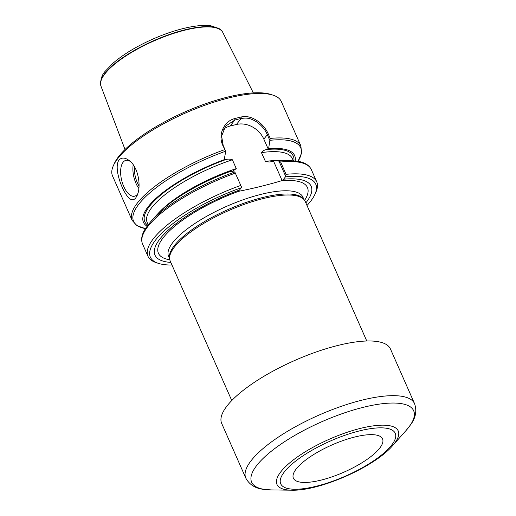 <?xml version="1.0" encoding="UTF-8"?>
<svg xmlns="http://www.w3.org/2000/svg" width="516" height="516" viewBox="0 0 516 516"><rect width="100%" height="100%" fill="white"/><g stroke="black" fill="none" stroke-linecap="round" stroke-linejoin="round"><path stroke-width="0.77" d="M305.853 202.885A85.327 26.039 156.2 0 0 283.606 179.194L285.464 176.853L285.445 175.801L278.963 161.102L273.932 160.766L273.577 161.218L269.797 161.992L265.566 161.714L261.438 152.626C262.65 150.917 264.456 149.879 266.862 149.511L268.617 148.718L269.855 140.449L267.32 134.702C265.16 129.574 261.451 125.214 256.207 121.628C249.738 117.796 246.622 117.738 241.172 118.467A91.119 27.806 156.2 0 0 234.87 120.022L225.556 126.149L221.622 136.114L223.202 145.557L225.737 151.304L224.144 160.018L225.537 159.676C227.788 158.902 230.071 158.934 232.387 159.773L236.283 168.616L232.542 171.228L230.994 171.699M307.001 205.491A90.384 27.58 156.2 0 0 314.966 194.229A90.384 27.58 156.2 0 0 285.464 176.853M241.333 186.657L234.819 171.996L241.333 186.657L241.346 187.708L239.495 190.049A85.327 26.039 156.2 0 0 163.791 234.477A85.327 26.039 156.2 0 0 170.835 262.431M241.346 187.708A90.384 27.58 156.2 0 0 164.436 230.652A90.384 27.58 156.2 0 0 158.296 263.328A90.384 27.58 156.2 0 0 171.989 265.037M314.966 194.229L315.927 192.081A92.229 28.148 156.2 0 0 316.74 181.864A92.229 28.148 156.2 0 0 286.064 174.324L285.445 175.801M278.963 161.102L280.627 162.005L286.064 174.324M279.124 161.095A91.306 27.864 156.2 0 1 289.553 160.566L281.613 160.463A82.624 25.213 156.2 0 0 273.932 160.766M295.171 160.902A82.624 25.213 156.2 0 0 268.617 148.718M225.737 151.304L222.777 145.357C217.758 134.76 223.97 121.163 234.793 118.57A92.229 28.148 -23.8 0 1 241.172 117.003C251.505 114.391 263.889 123.414 268.346 134.147L270.236 138.436L269.855 140.449M270.236 138.436A92.229 28.148 156.2 0 1 300.905 145.976L281.297 101.51A92.229 28.148 156.2 0 0 273.209 95.215A92.229 28.148 156.2 0 0 193.9 109.444A92.229 28.148 156.2 0 0 118.138 158.102A92.229 28.148 156.2 0 0 113.339 165.726A92.229 28.148 156.2 0 0 112.533 175.943L132.141 220.409A92.229 28.148 156.2 0 1 137.746 202.569A92.229 28.148 156.2 0 1 224.666 149.646M119.002 160.037C121.763 157.186 125.285 157.451 129.568 160.837C138.14 167.158 141.474 185.863 137.217 195.338L135.727 197.963C134.225 199.782 132.56 200.234 130.716 199.324C123.782 195.764 112.856 168.39 119.002 160.037M240.495 185.534A92.229 28.148 156.2 0 0 147.976 256.297A92.229 28.148 156.2 0 0 156.064 262.586L158.296 263.328M234.819 171.996A91.306 27.864 156.2 0 0 150.575 221.861L155.851 215.927A82.624 25.213 156.2 0 1 229.814 171.622L234.845 171.951M224.499 159.567A82.624 25.213 156.2 0 0 147.034 226.234M273.209 95.215L270.971 94.48A90.384 27.58 156.2 0 0 193.248 108.418A90.384 27.58 156.2 0 0 119.002 156.109A90.384 27.58 156.2 0 0 114.307 163.578L113.339 165.726M137.856 193.552A18.447 8.772 76.2 0 1 137.295 194.371A18.447 8.772 76.2 0 1 134.612 196.209A18.447 8.772 76.2 0 1 121.686 180.394A18.447 8.772 76.2 0 1 125.801 160.386A18.447 8.772 76.2 0 1 130.335 161.514M268.262 149.169L263.831 139.12A22.136 18.26 38.3 0 0 236.418 124.485L230.117 126.039A22.136 18.26 38.3 0 0 223.589 129.232M239.495 190.049L238.018 191.481L238.637 191.313C253.021 188.488 267.307 184.973 281.504 180.761L282.136 180.626L273.577 161.218M282.136 180.626L283.606 179.194M231.755 400.545L170.196 260.986A73.782 22.517 -23.8 0 1 169.667 259.103A73.782 22.517 -23.8 0 1 228.62 210.605A73.782 22.517 -23.8 0 1 304.182 199.776A73.782 22.517 -23.8 0 1 305.214 201.434L366.766 340.999M169.667 259.103L169.48 257.768A73.414 22.401 -23.8 0 1 228.137 209.509A73.414 22.401 -23.8 0 1 303.318 198.737L304.182 199.776M253.343 92.899L222.783 32.418A66.577 20.317 156.2 0 0 222.157 31.424A66.577 20.317 156.2 0 0 167.597 35.469A66.577 20.317 156.2 0 0 105.141 73.569A66.577 20.317 156.2 0 0 100.659 85.011A66.577 20.317 156.2 0 0 100.968 86.146L125.02 149.498M355.034 436.942A48.717 14.867 156.2 0 0 307.291 458.827A48.717 14.867 156.2 0 0 295.281 480.383A48.717 14.867 156.2 0 0 320.907 480.151A48.717 14.867 156.2 0 0 382.885 441.741A48.717 14.867 156.2 0 0 355.034 436.942M338.38 345.327A92.229 28.148 -23.8 0 1 390.457 349.01L414.58 403.699A92.229 28.148 -23.8 0 0 362.503 400.016A92.229 28.148 -23.8 0 0 245.816 478.132L221.693 423.442A92.229 28.148 -23.8 0 1 338.38 345.327M316.74 181.864L311.303 169.545A92.229 28.148 156.2 0 0 280.627 162.005M278.846 160.482A79.316 24.207 156.2 0 0 265.334 161.463M293.307 160.728L292.34 158.547A79.316 24.207 156.2 0 0 261.438 152.626M293.914 160.779A81.16 24.768 156.2 0 0 266.862 149.511M300.905 145.976L301.525 153.175L298.035 161.315A91.306 27.864 156.2 0 0 269.958 140.313M235.064 173.215A92.229 28.148 156.2 0 0 142.539 243.978C140.7 239.327 141.79 233.993 145.828 227.988L150.575 221.861M236.283 168.616A79.316 24.207 156.2 0 0 157.735 213.901M232.387 159.773A79.316 24.207 156.2 0 0 147.202 222.564L148.169 224.744M225.537 159.676A81.16 24.768 156.2 0 0 147.795 225.221M225.653 151.207A91.306 27.864 156.2 0 0 145.693 196.635A91.306 27.864 156.2 0 0 145.422 228.614L137.043 225.718L132.141 220.409M138.849 188.488A18.447 8.772 76.2 0 1 133.205 164.798M134.502 166.797A17.338 8.25 -103.8 0 0 139.03 185.979M236.418 124.485L241.172 118.467L241.172 117.003M230.117 126.039L234.87 120.022L234.793 118.57M263.831 139.12L267.32 134.702L268.346 134.147M223.202 145.557L222.777 145.357M169.616 258.755L168.59 256.42A73.414 22.401 -23.8 0 1 226.718 206.297A73.414 22.401 -23.8 0 1 302.924 197.17L303.956 199.505M169.803 259.812A81.431 24.852 -23.8 0 1 168.313 232.026A81.431 24.852 -23.8 0 1 238.637 191.313M281.504 180.761A81.431 24.852 -23.8 0 1 304.614 200.35M105.071 73.233A66.487 20.292 156.2 0 0 100.594 84.656C100.601 78.767 102.258 74.181 105.567 70.905L113.094 63.152C123.131 54.515 136.172 46.582 152.226 39.358C165.036 33.682 177.214 29.657 188.766 27.284C197.57 25.497 204.955 25 210.941 25.8L219.074 28.535L221.938 31.141A66.487 20.292 156.2 0 0 167.448 35.178A66.487 20.292 156.2 0 0 105.071 73.233M291.688 490.2A66.267 20.227 -23.8 0 1 287.76 464.555A66.267 20.227 -23.8 0 1 360.807 428.293A66.267 20.227 -23.8 0 1 392.56 445.708C374.487 466.941 319.546 491.174 291.688 490.2L271.319 489.923A88.539 27.019 -23.8 0 1 266.075 455.66A88.539 27.019 -23.8 0 1 363.664 407.221A88.539 27.019 -23.8 0 1 406.086 430.486L410.588 424.771C415.69 417.96 417.025 410.936 414.58 403.699M359.891 430.796A62.578 19.098 -23.8 0 1 373.307 461.033A62.578 19.098 -23.8 0 1 280.717 483.808A62.578 19.098 -23.8 0 1 359.891 430.796M289.553 160.566L297.281 161.186C304.434 162.263 309.11 165.043 311.303 169.545M147.976 256.297L142.539 243.978M100.594 84.656L100.659 85.011M271.319 489.923L264.069 489.394C255.594 488.575 249.512 484.821 245.816 478.132M392.56 445.708L406.086 430.486"/></g></svg>
